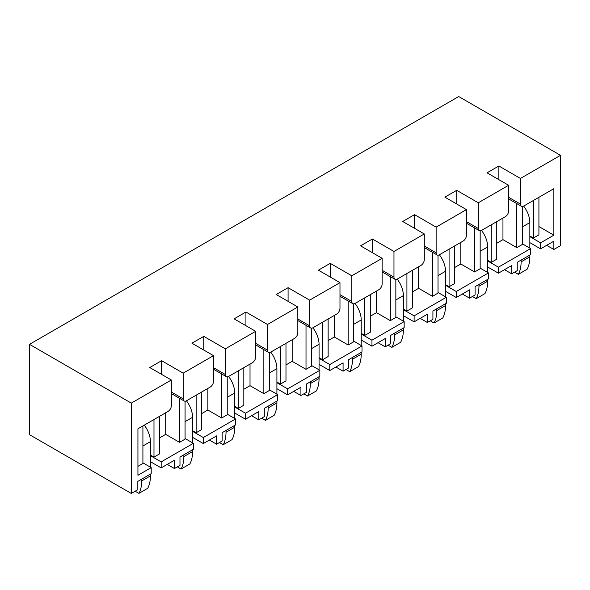 <?xml version="1.0" encoding="UTF-8"?>
<svg xmlns="http://www.w3.org/2000/svg" width="590" height="590" viewBox="0 0 590 590"><rect width="100%" height="100%" fill="white"/><g stroke="black" fill="none" stroke-linecap="round" stroke-linejoin="round"><path stroke-width="0.89" d="M508.61 185.282L478.291 202.783L478.291 228.47A4.698 2.714 120 0 0 479.264 230.616A4.698 2.714 120 0 0 481.61 230.38L505.283 216.714A4.698 2.714 120 0 0 508.61 210.962L508.61 185.282L487.03 172.826L498.867 165.989L520.446 178.446L560.5 155.325L560.5 245.654L553.863 249.481L546.672 245.329M522.327 243.795L530.624 248.589L530.624 254.592L517.238 262.321L517.238 270.633L511.707 273.826L504.509 269.674M480.172 268.14L488.468 272.927L488.468 278.937L475.083 286.666L475.083 294.971L469.544 298.164L462.353 294.012M420.198 318.349L427.389 322.501L432.92 319.308L432.92 311.004L446.313 303.275L446.313 297.272L438.016 292.478M378.043 342.687L385.233 346.839L390.764 343.646L390.764 335.341L404.157 327.612L404.157 321.609L395.853 316.815M353.698 341.153L361.995 345.947L361.995 351.95L348.609 359.679L348.609 367.983L343.078 371.176L335.887 367.024M311.542 365.498L319.839 370.284L319.839 376.287L306.453 384.024L306.453 392.328L300.922 395.521L293.724 391.369M269.387 389.835L277.683 394.622L277.683 400.632L264.298 408.361L264.298 416.665L258.759 419.859L251.569 415.707M209.413 440.044L216.604 444.196L222.135 441.003L222.135 432.699L235.528 424.97L235.528 418.966L227.231 414.173M185.068 438.51L193.373 443.304L193.373 449.307L179.98 457.036L179.98 465.34L174.448 468.534L167.258 464.382M142.913 462.848L151.21 467.641L151.21 473.645L137.824 481.374L137.824 489.678L131.297 493.454L131.297 403.118L29.5 344.346L29.5 434.675L131.297 493.454M560.5 155.325L458.703 96.546L29.5 344.346M183.188 373.16L183.188 398.84A4.698 2.714 120 0 0 184.161 400.986A4.698 2.714 120 0 0 186.506 400.757L210.188 387.084A4.698 2.714 120 0 0 213.506 381.339L213.506 355.652L183.188 373.16L161.616 360.704L161.616 374.37M213.506 355.652L191.934 343.196L203.771 336.366L203.771 350.032M225.351 348.823L225.351 374.503A4.698 2.714 120 0 0 226.317 376.649A4.698 2.714 120 0 0 228.669 376.42L252.343 362.747A4.698 2.714 120 0 0 255.662 356.994L255.662 331.315L225.351 348.823L203.771 336.366M255.662 331.315L234.09 318.858L245.927 312.022L245.927 325.695M267.506 324.478L267.506 350.165A4.698 2.714 120 0 0 268.48 352.311A4.698 2.714 120 0 0 270.825 352.075L294.499 338.409A4.698 2.714 120 0 0 297.825 332.657L297.825 306.977L267.506 324.478L245.927 312.022M297.825 306.977L276.245 294.521L288.082 287.684L288.082 301.357M309.661 300.14L309.661 325.82A4.698 2.714 120 0 0 310.635 327.974A4.698 2.714 120 0 0 312.98 327.738L336.661 314.072A4.698 2.714 120 0 0 339.98 308.319L339.98 282.639L309.661 300.14L288.082 287.684M339.98 282.639L318.401 270.183L330.238 263.346L330.238 277.02M351.817 275.803L351.817 301.483A4.698 2.714 120 0 0 352.791 303.636A4.698 2.714 120 0 0 355.136 303.4L378.817 289.727A4.698 2.714 120 0 0 382.136 283.982L382.136 258.302L351.817 275.803L330.238 263.346M382.136 258.302L360.556 245.846L372.401 239.009L372.401 252.675M393.973 251.465L393.973 277.145A4.698 2.714 120 0 0 394.946 279.291A4.698 2.714 120 0 0 397.291 279.063L420.972 265.389A4.698 2.714 120 0 0 424.291 259.644L424.291 233.957L393.973 251.465L372.401 239.009M424.291 233.957L402.719 221.501L414.556 214.664L414.556 228.337M436.128 227.128L436.128 252.808A4.698 2.714 120 0 0 437.101 254.954A4.698 2.714 120 0 0 439.454 254.725L463.128 241.052A4.698 2.714 120 0 0 466.447 235.299L466.447 209.62L436.128 227.128L414.556 214.664M466.447 209.62L444.875 197.163L456.712 190.327L456.712 204M478.291 202.783L456.712 190.327M151.21 467.641L137.935 475.304L137.935 428.797L168.032 411.422A4.698 2.714 120 0 0 171.351 405.677L171.351 379.997L131.297 403.118M171.351 379.997L149.772 367.541L161.616 360.704M520.446 178.446L520.446 204.125A4.698 2.714 120 0 0 521.42 206.279A4.698 2.714 120 0 0 523.765 206.043L553.863 188.667L553.863 235.174L538.921 226.553M498.867 165.989L498.867 179.662M502.96 218.057L502.96 239.643L496.765 243.228M553.863 235.174L540.58 242.844L540.58 248.847L529.85 242.652M540.58 242.844L529.85 236.642M540.58 248.847L553.863 241.177L553.863 249.481M530.624 248.589L498.425 267.181L498.425 273.185L487.694 266.99M498.425 267.181L487.694 260.987M498.425 273.185L511.707 265.522L511.707 273.826M488.468 272.927L456.269 291.519L456.269 297.522L445.539 291.327M456.269 291.519L445.539 285.324M456.269 297.522L469.544 289.86L469.544 298.164M446.313 297.272L414.114 315.856L414.114 321.86L403.383 315.665M414.114 315.856L403.383 309.661M414.114 321.86L427.389 314.197L427.389 322.501M404.157 321.609L371.958 340.194L371.958 346.205L361.22 340.002M371.958 340.194L361.22 333.999M371.958 346.205L385.233 338.535L385.233 346.839M361.995 345.947L329.795 364.539L329.795 370.542L319.065 364.347M329.795 364.539L319.065 358.337M329.795 370.542L343.078 362.872L343.078 371.176M319.839 370.284L287.64 388.876L287.64 394.88L276.909 388.685M287.64 388.876L276.909 382.681M287.64 394.88L300.922 387.217L300.922 395.521M277.683 394.622L245.484 413.214L245.484 419.217L234.754 413.022M245.484 413.214L234.754 407.019M245.484 419.217L258.759 411.555L258.759 419.859M235.528 418.966L203.329 437.551L203.329 443.555L192.598 437.36M203.329 437.551L192.598 431.356M203.329 443.555L216.604 435.892L216.604 444.196M193.373 443.304L161.173 461.889L161.173 467.9L150.435 461.697M161.173 461.889L150.435 455.694M161.173 467.9L174.448 460.229L174.448 468.534M460.805 242.394L460.805 263.988L454.61 267.565M418.649 266.732L418.649 288.326L412.454 291.903M376.494 291.069L376.494 312.663L370.299 316.24M334.338 315.407L334.338 337.001L328.136 340.578M292.175 339.752L292.175 361.346L285.98 364.922M250.02 364.089L250.02 385.683L243.825 389.26M207.864 388.426L207.864 410.021L201.669 413.597M165.709 412.764L165.709 434.358L159.514 437.935M153.983 419.534L153.983 457.103L159.514 453.909L159.514 416.341M179.537 398.316L179.537 442.345L165.709 434.358M196.138 395.197L196.138 432.765L201.669 429.572L201.669 392.003M221.693 373.979L221.693 418.008L207.864 410.021M238.294 370.859L238.294 408.42L243.825 405.227L243.825 367.666M263.855 349.641L263.855 393.663L250.02 385.683M280.449 346.522L280.449 384.083L285.98 380.889L285.98 343.328M306.011 325.304L306.011 369.325L292.175 361.346M322.605 322.184L322.605 359.745L328.136 356.552L328.136 318.991M348.166 300.966L348.166 344.988L334.338 337.001M364.76 297.839L364.76 335.408L370.299 332.214L370.299 294.646M390.322 276.622L390.322 320.65L376.494 312.663M406.923 273.502L406.923 311.07L412.454 307.869L412.454 270.308M432.477 252.284L432.477 296.313L418.649 288.326M449.079 249.164L449.079 286.725L454.61 283.532L454.61 245.971M474.64 227.947L474.64 271.968L460.805 263.988M153.983 457.103L150.435 455.06M137.935 466.366L142.913 463.489L142.913 425.928M196.138 432.765L192.598 430.715M179.537 442.345L185.068 439.152L185.068 401.207M238.294 408.42L234.754 406.377M221.693 418.008L227.231 414.814L227.231 376.87M280.449 384.083L276.909 382.04M263.855 393.663L269.387 390.469L269.387 352.532M322.605 359.745L319.065 357.702M306.011 369.325L311.542 366.132L311.542 328.195M364.76 335.408L361.22 333.365M348.166 344.988L353.698 341.794L353.698 303.85M406.923 311.07L403.383 309.02M390.322 320.65L395.853 317.457L395.853 279.512M449.079 286.725L445.539 284.682M432.477 296.313L438.016 293.119L438.016 255.175M491.234 224.827L491.234 262.388L487.694 260.345M474.64 271.968L480.172 268.774L480.172 230.838M533.389 200.489L533.389 238.05L529.85 236.007M516.796 203.609L516.796 247.63L522.327 244.437L522.327 206.493M491.234 262.388L496.765 259.194L496.765 221.633M516.796 247.63L502.96 239.643M538.921 197.289L538.921 234.857L533.389 238.05M523.684 206.087A18.784 10.841 60 0 1 529.85 222.592L529.85 248.147M521.11 260.087L521.11 261.879A39.825 22.995 60 0 1 518.345 274.335L527.084 269.291A39.825 22.995 60 0 0 529.85 256.834L529.85 255.042M518.345 274.335L515.136 272.484A39.825 22.995 60 0 1 514.959 271.946M481.529 230.425A18.784 10.841 60 0 1 487.694 246.937L487.694 272.484M478.955 284.432L478.955 286.216A39.825 22.995 60 0 1 476.189 298.673L484.928 293.628A39.825 22.995 60 0 0 487.694 281.172L487.694 279.38M476.189 298.673L472.981 296.822A39.825 22.995 60 0 1 472.804 296.283M439.373 254.769A18.784 10.841 60 0 1 445.539 271.275L445.539 296.822M436.799 308.769L436.799 310.554A39.825 22.995 60 0 1 434.026 323.01L442.773 317.966A39.825 22.995 60 0 0 445.539 305.509L445.539 303.717M434.026 323.01L430.818 321.159A39.825 22.995 60 0 1 430.641 320.621M397.218 279.107A18.784 10.841 60 0 1 403.383 295.612L403.383 321.159M394.636 333.107L394.636 334.899A39.825 22.995 60 0 1 391.871 347.355L400.61 342.303A39.825 22.995 60 0 0 403.383 329.847L403.383 328.062M391.871 347.355L388.663 345.497A39.825 22.995 60 0 1 388.486 344.966M355.062 303.444A18.784 10.841 60 0 1 361.22 319.95L361.22 345.497M352.481 357.444L352.481 359.236A39.825 22.995 60 0 1 349.715 371.693L358.455 366.648A39.825 22.995 60 0 0 361.22 354.184L361.22 352.4M349.715 371.693L346.507 369.842A39.825 22.995 60 0 1 346.33 369.303M312.899 327.782A18.784 10.841 60 0 1 319.065 344.287L319.065 369.842M310.325 381.782L310.325 383.574A39.825 22.995 60 0 1 307.56 396.03L316.299 390.986A39.825 22.995 60 0 0 319.065 378.529L319.065 376.737M307.56 396.03L304.352 394.179A39.825 22.995 60 0 1 304.175 393.641M270.744 352.119A18.784 10.841 60 0 1 276.909 368.632L276.909 394.179M268.17 406.126L268.17 407.911A39.825 22.995 60 0 1 265.404 420.368L274.144 415.323A39.825 22.995 60 0 0 276.909 402.867L276.909 401.075M265.404 420.368L262.196 418.517A39.825 22.995 60 0 1 262.019 417.978M228.588 376.464A18.784 10.841 60 0 1 234.754 392.97L234.754 418.517M226.014 430.464L226.014 432.249A39.825 22.995 60 0 1 223.241 444.705L231.988 439.661A39.825 22.995 60 0 0 234.754 427.204L234.754 425.412M223.241 444.705L220.033 442.854A39.825 22.995 60 0 1 219.856 442.316M186.433 400.802A18.784 10.841 60 0 1 192.598 417.307L192.598 442.854M183.851 454.801L183.851 456.594A39.825 22.995 60 0 1 181.086 469.05L189.832 463.998A39.825 22.995 60 0 0 192.598 451.542L192.598 449.757M181.086 469.05L177.878 467.192A39.825 22.995 60 0 1 177.701 466.661M144.277 425.139A18.784 10.841 60 0 1 150.435 441.645L150.435 467.192M141.696 479.139L141.696 480.931A39.825 22.995 60 0 1 138.93 493.388L147.67 488.343A39.825 22.995 60 0 0 150.435 475.879L150.435 474.095M138.93 493.388L135.722 491.536A39.825 22.995 60 0 1 135.545 490.998M508.61 197.289L520.446 204.125M466.447 221.633L478.291 228.47M424.291 245.971L436.128 252.808M382.136 270.308L393.973 277.145M339.98 294.646L351.817 301.483M297.825 318.991L309.661 325.82M255.662 343.328L267.506 350.165M213.506 367.666L225.351 374.503M171.351 392.003L183.188 398.84M522.327 226.936L529.85 222.592M521.11 261.879L529.85 256.834M480.172 251.281L487.694 246.937M478.955 286.216L487.694 281.172M438.016 275.619L445.539 271.275M436.799 310.554L445.539 305.509M395.853 299.956L403.383 295.612M394.636 334.899L403.383 329.847M353.698 324.294L361.22 319.95M352.481 359.236L361.22 354.184M311.542 348.631L319.065 344.287M310.325 383.574L319.065 378.529M269.387 372.976L276.909 368.632M268.17 407.911L276.909 402.867M227.231 397.313L234.754 392.97M226.014 432.249L234.754 427.204M185.068 421.651L192.598 417.307M183.851 456.594L192.598 451.542M142.913 445.988L150.435 441.645M141.696 480.931L150.435 475.879M508.61 198.882L521.42 206.279M466.447 223.219L479.264 230.616M424.291 247.557L437.101 254.954M382.136 271.894L394.946 279.291M339.98 296.239L352.791 303.636M297.825 320.577L310.635 327.974M255.662 344.914L268.48 352.311M213.506 369.252L226.317 376.649M171.351 393.589L184.161 400.986"/></g></svg>
